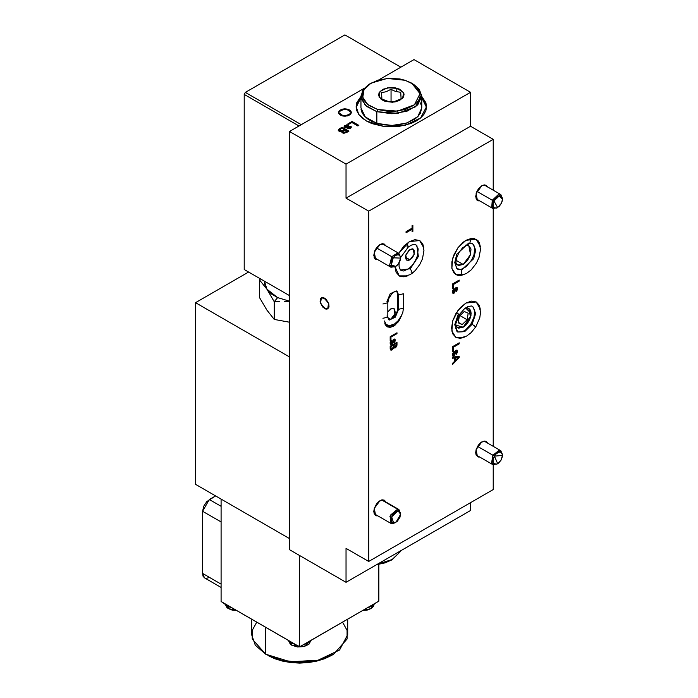 <?xml version="1.0" encoding="UTF-8"?>
<svg xmlns="http://www.w3.org/2000/svg" width="698" height="698" viewBox="0 0 698 698"><rect width="100%" height="100%" fill="white"/><g stroke="black" fill="none" stroke-linecap="round" stroke-linejoin="round"><path stroke-width="1.05" d="M324.553 308.551L320.373 302.915L321.35 297.784L325.434 298.709L328.741 303.743L328.994 306.911L327.755 308.874L325.434 308.961L322.825 307.155L320.112 301.78L320.373 298.91L322.04 297.523L324.553 298.098L328.741 303.743L327.755 308.874L324.553 308.551M340.397 115.135L338.521 112.526L342.474 109.115L349.454 109.909L351.207 111.802L350.841 113.94L348.485 115.598L342.474 115.938L340.397 115.135L338.643 113.251L339.01 111.113L341.366 109.455L344.925 108.827L348.485 109.455L351.33 112.526L347.377 115.938L340.397 115.135M360.918 97.703L356.137 107.3M366.433 121.016L358.798 114.428L356.12 106.646L360.918 96.394L356.791 102.676L356.12 106.646L356.791 110.607L358.798 114.428L362.053 117.936L366.433 121.016L371.764 123.546L384.458 126.582L398.2 126.582L410.886 123.546L416.226 121.016L420.606 117.936L423.861 114.428L425.867 110.607L426.539 106.646L420.606 117.936L404.805 125.431L384.458 126.582L366.433 121.016M410.005 259.874L405.477 257.257L405.817 255.058L409.115 250.024L413.199 249.099L414.184 254.229L410.005 259.874L408.269 260.476L406.236 259.726L405.477 257.257L410.005 259.874L406.803 260.188L405.817 255.058L410.005 249.422L412.518 248.846L414.184 250.233L414.184 254.229L412.518 257.536L410.005 259.874M465.549 307.931L468.794 308.324L470.513 317.302L463.193 327.179L458.795 328.173L456.605 326.917L455.628 325.12L457.591 327.728L463.193 327.179L455.628 325.12L456.518 326.804L458.656 328.147L463.027 327.275L466.072 324.893L468.672 321.464L470.452 317.52L470.932 315.54L463.193 327.179L467.599 323.095L469.78 319.309L470.967 315.33L470.993 311.927L469.876 309.249L467.739 307.905L465.549 307.931L467.599 307.879L469.78 309.144L471.115 313.454L465.549 307.931M463.193 264.446L455.942 260.258L463.193 264.446L458.795 265.449L456.605 264.184L455.628 262.387L457.591 265.004L463.193 264.446L470.513 254.578L468.794 245.6L470.967 249.029L470.513 254.578L467.599 260.363L463.193 264.446M465.549 245.207L468.794 245.6L465.549 245.207M423.747 247.816L422.77 244.169L419.638 240.566L414.961 239.658L409.438 241.578L419.638 240.566L423.747 247.807M464.144 274.532L455.82 274.602L451.868 268.355L452.697 258.251L458.01 247.703L466.02 240.269L476.228 239.257L480.329 246.507L479.351 242.86L478.025 240.749L474.038 238.446L471.543 238.35L466.02 240.269L463.21 242.215L458.01 247.703L454.023 254.604L451.868 261.855L451.868 268.355L454.023 273.119L458.01 275.413L460.505 275.518L464.153 274.532M480.329 309.24L479.351 305.584L476.228 301.99L471.543 301.082L466.02 303.002L476.228 301.99L480.329 309.231M380.009 244.518L384.415 244.082L385.846 245.836L384.415 244.082L382.391 243.689L380.009 244.518L376.554 247.72L374.835 250.695L373.788 255.302L374.835 258.688L376.554 259.673L377.845 259.691L375.611 259.324L374.259 252.275L380.009 244.518M380.009 500.658L384.415 500.222L385.846 501.975L384.415 500.222L382.391 499.829L378.796 501.496L376.554 503.869L374.259 508.414L373.788 511.442L374.259 513.92L376.554 515.822L377.845 515.839L375.611 515.473L374.259 508.414L380.009 500.658M481.864 441.851L486.27 441.415L487.701 443.169L486.27 441.415L484.246 441.023L480.652 442.689L478.409 445.062L476.115 449.608L475.643 452.636L476.115 455.113L478.409 457.015L479.7 457.024L477.467 456.666L476.115 449.608L481.864 441.851M481.864 185.712L486.27 185.275L487.701 187.029L486.27 185.275L484.246 184.883L481.864 185.712L478.409 188.914L476.69 191.889L475.643 196.487L476.69 199.881L478.409 200.867L479.7 200.884L477.467 200.518L476.115 193.468L481.864 185.712M390.758 319.335L393.279 316.997L395.199 312.564L394.527 309.031L393.279 308.307L391.648 308.472L387.818 311.84L390.758 308.882L393.96 308.56L394.946 313.69L390.758 319.335L387.835 317.642L390.758 319.335L389.353 319.885M470.548 510.465L346.06 582.333L289.469 549.666L289.469 131.477L346.06 164.143L470.548 92.267L413.966 59.6L378.787 79.912L413.966 59.6L470.548 92.267L470.548 126.251L493.189 139.312L493.189 190.188L493.189 139.312L368.692 211.189L493.189 139.312L470.548 126.251L346.06 198.127L346.06 164.143L289.469 131.477L364.068 88.402L289.469 131.477L289.469 549.666L346.06 582.333L346.06 548.358L368.692 561.428L368.692 211.189L346.06 198.127L470.548 126.251L470.548 92.267L346.06 164.143L346.06 198.127L368.692 211.189L368.692 561.428L493.189 489.551L368.692 561.428L346.06 548.358L346.06 582.333L470.548 510.465L470.548 502.621L470.548 510.465M344.76 127.411L344.524 125.823L346.906 124.794L348.843 125.143L346.129 125.719L345.466 126.8L350.108 126.12L351.269 126.809L351.033 127.804L348.555 128.807L347.185 128.511L349.628 127.804L349.942 126.888L344.76 127.411L350.021 126.923L349.628 127.804L347.185 128.511L350.475 128.223L351.364 127.158L350.797 126.373L345.545 126.853L345.903 125.832L348.843 125.143L345.126 125.378L345.301 126.582L345.126 125.378L344.158 126.556L344.76 127.411M421.74 96.394L425.867 102.676L426.539 106.646L421.74 96.394M348.668 124.34L347.883 123.886L352.062 121.469L358.859 125.396L357.899 125.945L351.888 122.482L348.668 124.34L351.888 122.482L357.899 125.945L358.859 125.396L352.062 121.469L347.883 123.886L348.668 124.34M339.036 131.241L338.233 130.343L338.451 129.549L342.142 127.202L348.93 131.119L343.905 133.274L342.168 132.725L341.941 131.442L339.036 131.241L341.941 131.442L342.378 132.873L346.391 132.594L348.93 131.119L342.142 127.202L339.594 128.676L339.594 129.723L339.594 128.676L338.207 130.133L339.036 131.241M493.189 208.632L493.189 446.336L493.189 208.632M493.189 464.772L493.189 489.551L493.189 464.772M390.199 348.59L390.435 349.829L391.386 350.134L393.855 347.77L394.859 348.014L395.975 347.272L396.909 345.554L396.988 342.256L390.199 346.182L390.671 350.047L392.189 349.811L393.855 347.77L395.277 347.831L396.988 344.69L396.988 342.256L390.199 346.182L390.199 348.59M390.199 340.781L390.993 340.327L390.993 337.064L396.988 333.6L396.988 332.789L390.199 336.706L390.199 340.781L390.993 340.327L390.993 337.064L396.988 333.6L396.988 332.789L390.199 336.706L390.199 340.781M452.444 288.798L453.229 288.344L453.229 284.627L459.232 281.163L459.232 280.055L452.444 283.973L452.444 288.798L453.229 288.344L453.229 284.627L459.232 281.163L459.232 280.055L452.444 283.973L452.444 288.798M452.356 354.663L452.967 356.137L454.276 355.753L456.291 351.146L456.422 354.174L457.426 352.237L457.146 350.248L455.332 350.928L453.909 354.994L453.142 354.218L454.014 351.33L452.435 353.773L452.897 356.093L453.936 355.997L456.483 351.181L456.099 354.444L457.495 351.452L457.015 350.152L456.056 350.248L453.848 355.038L453.142 354.218L454.014 351.33L452.356 354.663M464.144 337.265L455.82 337.335L451.868 331.079L452.697 320.984L458.01 310.436L466.02 303.002L460.505 307.452L455.82 313.768L452.697 320.984L451.597 327.99L452.697 333.731L455.82 337.335L460.505 338.242L464.153 337.265M409.438 241.578L403.915 246.036L398.724 253.269L409.438 241.578M395.007 266.828L396.106 272.316L399.23 275.911L403.915 276.818L407.562 275.841L399.23 275.911L395.007 266.828M384.711 322.904L385.226 324.57L387.189 326.83L390.13 327.397L393.593 326.193L398.619 321.525L401.987 314.807L395.4 324.945L387.189 326.83L384.537 320.967M452.444 351.53L453.229 351.077L453.229 347.36L459.232 343.887L459.232 342.779L452.444 346.705L452.444 351.53L453.229 351.077L453.229 347.36L459.232 343.887L459.232 342.779L452.444 346.705L452.444 351.53M452.444 358.266L454.529 357.952L454.529 361.294L452.444 363.388L452.444 364.565L459.232 357.533L459.232 356.285L452.444 357.088L452.444 358.266L454.529 357.952L454.529 361.294L452.444 363.388L452.444 364.565L459.232 357.533L459.232 356.285L452.444 357.088L452.444 358.266M452.356 291.93L452.967 293.404L454.276 293.02L456.291 288.414L456.422 291.45L457.426 289.513L457.146 287.515L455.332 288.195L453.909 292.27L453.142 291.494L454.014 288.597L452.435 291.049L452.897 293.369L453.936 293.265L456.483 288.449L456.099 291.712L457.495 288.719L457.015 287.419L456.056 287.515L453.848 292.314L453.142 291.494L454.014 288.597L452.356 291.93M390.103 343.18L390.775 344.428L391.997 343.992L394.065 339.9L394.518 340.633L393.724 342.107L394.108 342.639L395.051 341.252L395.033 339.307L394.257 339.019L393.21 339.717L391.578 343.442L390.81 342.831L391.691 340.327L390.252 342.221L390.557 344.341L391.7 344.193L394.291 339.917L393.812 342.866L395.225 340.196L394.806 339.08L393.812 339.202L391.578 343.442L390.81 342.831L391.691 340.327L390.103 343.18M406.044 232.757L412.047 229.284L412.047 231.797L412.832 231.352L412.832 225.218L412.047 225.672L412.047 228.185L406.044 231.649L406.044 232.757L412.047 229.284L412.047 231.797L412.832 231.352L412.832 225.218L412.047 225.672L412.047 228.185L406.044 231.649L406.044 232.757M385.933 325.739L388.472 325.538L385.933 325.739M426.522 107.3L421.74 97.703M356.791 103.985L358.798 100.172M423.861 100.172L425.867 103.985M458.272 343.337L459.232 343.887L458.272 343.337M452.444 346.906L453.229 347.36L452.444 346.906M452.444 350.623L453.229 351.077L452.444 350.623M453.403 351.879L454.093 352.281L453.403 351.879M452.426 353.807L453.142 354.218L452.426 353.807M456.283 350.134L457.495 351.452L456.352 351.103L456.283 350.134M455.428 350.789L456.143 351.199L455.428 350.789M455.227 351.077L455.881 351.46L455.227 351.077M455 351.513L455.681 351.905L455 351.513M454.747 352.342L455.489 352.778L454.747 352.342M453.264 354.985L452.801 355.343L453.936 355.997L452.47 355.491L453.264 354.985M458.097 356.416L459.232 357.533L457.923 357.053L458.097 356.416M454.852 360.238L454.529 360.569L454.852 360.238M453.403 357.297L454.529 357.952L452.444 357.437L453.403 357.297M454.18 357.175L454.18 357.751L454.18 357.175L455.314 357.83L457.199 357.551L456.064 356.896L454.18 357.175L458.446 357.359L456.064 356.896L458.446 357.359L455.314 360.508L454.529 360.055L455.314 360.508L455.314 357.83L454.18 357.175M457.199 357.551L458.446 357.359L455.314 360.508L455.314 357.83L457.199 357.551M458.272 280.605L459.232 281.163L458.272 280.605M452.444 284.173L453.229 284.627L452.444 284.173M452.444 287.899L453.229 288.344L452.444 287.899M453.403 289.155L454.093 289.557L453.403 289.155M452.426 291.083L453.142 291.494L452.426 291.083M456.283 287.41L457.495 288.719L456.352 288.379L456.283 287.41M455.428 288.065L456.143 288.475L455.428 288.065M455.227 288.353L455.881 288.728L455.227 288.353M455 288.78L455.681 289.173L455 288.78M454.747 289.609L455.489 290.045L454.747 289.609M453.264 292.253L452.801 292.61L453.936 293.265L452.47 292.759L453.264 292.253M396.281 333.199L396.988 333.6L396.281 333.199M390.287 336.654L390.993 337.064L390.287 336.654M390.199 339.865L390.993 340.327L390.199 339.865M391.194 340.746L391.787 341.086L391.194 340.746M390.182 342.465L390.81 342.831L390.182 342.465M394.056 339.08L395.225 340.196L394.082 339.795L394.056 339.08M393.306 339.612L393.916 339.961L393.306 339.612M392.922 340.118L393.506 340.458L392.922 340.118M392.529 341.13L393.218 341.531L392.529 341.13M390.828 343.372L391.7 344.193L390.165 343.721L390.828 343.372M396.194 344.236L396.988 344.69L396.194 344.236M394.265 347.098L395.277 347.831L393.314 347.421L394.265 347.098M393.306 347.456L393.855 347.77L393.306 347.456L392.189 349L390.199 348.381L391.072 348.895L390.199 347.691L390.993 348.154L390.993 346.54L393.367 345.161L392.669 344.751L393.367 345.161L393.367 346.662L392.189 349L391.15 349.026L390.993 346.54L390.287 346.129L390.993 346.54L393.367 345.161L393.306 347.464M391.177 349.087L392.189 349.811L391.055 349.157L390.287 349.471L391.177 349.087M394.161 344.699L396.194 343.529L395.487 343.128L396.194 343.529L396.194 344.864L395.164 347.081L393.367 346.409L394.23 346.906L393.367 345.685L394.161 346.138L394.161 344.699L393.463 344.297L394.161 344.699L396.194 343.529L396.045 346.095L394.867 347.22L394.204 346.819L394.161 344.699M411.698 228.386L411.698 229.084L411.698 228.386M412.047 230.898L412.832 231.352L412.047 230.898M411.087 228.735L412.047 229.284L411.087 228.735M352.062 122.578L352.062 121.469L352.062 122.578M345.545 127.682L345.545 126.853L345.545 127.682M346.243 127.69L346.243 126.914L346.243 127.69M347.316 127.455L347.316 126.591L347.316 127.455M350.204 127.446L350.797 127.682L350.797 126.373L351.015 127.821L350.204 127.446M347.97 128.755L347.97 127.952L347.97 128.755M349.628 128.598L349.628 127.804L349.628 128.598M344.463 127.193L345.126 126.687L344.463 127.193M342.142 128.31L342.142 127.202L342.142 128.31M344.315 129.767L344.925 130.116L344.315 129.767M347.185 131.425L347.796 131.774L347.185 131.425M341.941 132.498L341.941 131.442L341.941 132.498M342.797 131.748L341.941 132.158L342.797 131.748M339.481 130.011L341.968 128.205L344.315 129.566L342.823 130.43L340.005 130.692L339.481 130.011L339.481 131.372M345.1 130.02L347.185 131.224L347.185 132.131L347.185 131.224L345.894 131.974L345.894 132.847L345.894 131.974L343.259 132.271L343.259 133.187L342.962 131.346L345.1 130.02L342.814 131.582L342.823 130.43L342.884 131.957L343.905 132.507L347.185 131.224L345.1 130.02M344.315 129.566L344.315 130.474L344.315 129.566L341.968 128.205L339.49 130.116L340.005 131.59L340.005 130.692L341.872 130.875L344.315 129.566M459.267 316.307L458.246 322.825L462.172 324.535L467.119 319.745L468.149 313.236L464.222 311.517L459.267 316.307L464.222 311.517L468.149 313.236L467.119 319.745L459.982 315.618L467.119 319.745L462.172 324.535L458.324 322.319L462.172 324.535L458.246 322.825L459.267 316.307M469.876 243.27L470.766 238.454L469.876 243.27L462.495 247.869L458.856 252.772L456.413 258.4L455.672 265.223L456.858 268.442L457.809 269.28L461.675 269.882L473.654 258.722L475.678 250.303L473.532 244.326L475.678 250.303L473.654 258.722L461.675 269.882L461.457 275.274L461.675 269.882L456.885 268.599L461.675 269.882L460.54 269.655L466.124 266.749L471.647 259.996L474.021 254.473L474.745 247.703L472.616 243.637L468.742 243.044L456.762 254.203L454.738 262.623L456.885 268.599M476.603 302.225L478.837 304.86L480.538 312.128L479.77 317.791L475.862 326.777L471.037 323.741L472.118 324.282L475.67 313.62L472.712 306.431L475.67 313.62L472.118 324.282L474.78 326.236M459.38 314.632L455.846 323.506L455.672 327.938L456.858 331.175L457.809 332.012L462.381 331.838L466.072 329.526L471.037 323.741L474.021 317.215L474.753 310.479L472.616 306.37L471.412 305.968L468.061 306.535L464.345 308.856L459.38 314.632L456.492 312.652L459.38 314.632L458.298 314.1L454.747 324.762L457.705 331.951L464.798 331.506L472.118 324.282L464.798 331.506L457.705 331.951M400.408 270.004L410.354 268.686L400.408 270.004M400.608 257.475L408.295 247.005L406.995 243.227L408.295 247.005L406.89 246.848M399.622 276.12L402.99 276.731L410.101 274.619L412.422 273.049L410.354 268.686L412.422 273.049L411.017 272.892M416.837 245.53L418.39 256.48L410.354 268.686L418.39 256.48L416.837 245.53M403.435 308.132L398.567 309.31L395.347 317.162L389.266 320.007L395.347 317.162L398.567 309.31L398.567 294.931L396.29 290.926L398.567 294.931L403.435 293.762L398.567 294.931L398.567 309.31L397.738 308.158L398.567 309.31L403.435 308.15L403.435 293.771M396.29 290.926L390.199 293.771L386.98 301.623L387.818 302.792L382.949 303.953L387.818 302.775M382.949 318.332L387.818 317.162L382.949 318.332M386.98 316.002L387.818 317.154L387.818 302.792L388.611 298.866L391.892 293.596L395.085 291.302L397.284 291.616L398.567 294.931L397.738 293.771L397.738 308.15L396.944 312.076L393.663 317.337L390.47 319.632L388.681 319.754L387.818 317.162M370.856 83.175L362.463 90.661L361.232 98.723L366.398 106.244L376.859 111.636L377.618 109.516L367.715 104.412L362.82 97.284L363.981 89.649L370.952 83.123L387.172 78.42L405.032 80.253L413.687 84.397L416.802 87.119L418.94 90.138L420.013 93.331L419.987 96.594L418.852 99.788L416.671 102.798L413.504 105.503L404.779 109.595L394.012 111.444L388.358 111.427L377.618 109.516L368.963 105.372L365.848 102.65L363.719 99.631L362.646 96.429L362.672 93.174L363.798 89.972L365.988 86.971L369.146 84.266L377.871 80.174L388.646 78.324L399.832 78.987L405.032 80.253L411.698 83.123L420.065 93.68L414.429 104.822L397.537 111.122L377.618 109.516L376.859 111.636L365.202 105.18L360.918 96.193L360.918 107.954L365.202 116.941L376.859 123.398L391.962 125.509L406.899 123.031L417.77 116.627L421.74 107.954L421.74 96.193L417.77 104.866L406.899 111.27L391.962 113.748L376.859 111.636L376.859 123.398L376.859 111.636L397.877 113.338L415.711 106.681L421.662 94.919L411.794 83.175M412.256 83.455L419.271 89.257L421.74 96.193M393.436 90.557L391.02 89.292L386.291 91.674L381.57 92.642L381.885 99.046L386.762 101.271L385.235 101.385L379.058 96.996L380.07 91.368L387.669 87.8L397.424 88.384L395.897 91.517L393.436 90.557L395.897 91.517L397.424 88.384L403.601 92.773L402.589 98.401L394.981 101.969L385.235 101.385L393.977 101.777L401.08 98.741L400.774 92.337L395.897 91.517L400.774 92.337L401.08 98.741L396.368 101.114L391.639 102.091L389.231 101.856L381.885 99.046L381.57 92.642L386.291 91.674L391.02 89.292L391.02 102.056L391.02 89.292L393.436 90.557M385.235 101.385L392.52 102.24L399.404 100.625L403.566 97.066L404.081 94.195L403.601 92.773L399.5 89.196L395.103 87.817L390.138 87.52L383.254 89.143L379.093 92.703L378.578 95.574L381.387 99.544L385.235 101.385M360.918 96.193L363.388 89.257L370.402 83.455M361.049 109.586L362.183 112.963L364.435 116.147L367.724 119.026L371.921 121.469L382.356 124.724L394.161 125.431L405.529 123.476L414.743 119.157L418.076 116.304L420.388 113.128L421.74 107.867M421.609 106.314L420.475 102.938M400.251 551.769L400.251 551.054L400.251 551.769L392.459 559.464L377.47 564.202L391.848 559.813L400.251 551.769M391.421 560.066L385.104 562.85L376.667 564.665L391.875 559.796M350.867 113.905L343.704 116.156L338.521 112.526L338.984 111.148L346.147 108.897L351.33 112.526L350.867 113.905L351.33 112.491L350.213 110.441L348.433 109.429L344.864 108.827L342.413 109.124L339.568 110.502L338.521 112.561L339.036 113.975L341.418 115.624L344.986 116.226L348.538 115.58L350.867 113.905M323.698 297.697L328.557 303.185L327.755 308.874L325.408 308.952L320.556 303.464L321.35 297.784L323.698 297.697L321.377 297.767L320.382 298.884L320.365 302.871L322.79 307.129L325.408 308.952L327.048 309.127L328.723 307.766L328.749 303.778L326.315 299.521L323.698 297.697M344.925 34.9L245.33 92.398L301.239 124.68L245.33 92.398L344.925 34.9L400.835 67.183L344.925 34.9M244.195 269.48L244.195 94.361L245.33 92.398L244.195 94.361L244.195 269.48L289.469 295.612L244.195 269.48M298.98 125.989L244.195 94.361L298.98 125.989M400.608 258.112L400.608 257.065L397.616 253.025L391.796 256.724L393.21 257.824L400.608 258.112L398.506 263.879L395.853 266.339L391.308 265.074L393.21 257.824L391.796 256.724L398.951 253.4L400.591 257.623M376.449 247.86L391.796 256.724L376.449 247.86M395.426 266.566L390.95 267.264L391.796 256.724L389.536 265.362L394.946 266.863L395.853 266.339L394.047 266.976L391.91 266.191L391.194 264.621L391.456 261.296L392.485 258.923L394.92 256.009L396.769 254.936L399.212 255.023L400.242 256.21L400.521 259.22L399.814 261.61L397.686 264.865L395.862 266.339M502.464 199.279L502.464 198.258L498.599 194.288L492.282 200.204L493.914 200.937L499.218 195.972L502.464 199.296L501.513 203.153L497.709 207.533L493.914 200.937L492.282 200.204L500.806 194.594L502.447 198.808M476.943 191.348L492.282 200.204L476.943 191.348M497.281 207.76L492.805 208.449L492.282 200.204L491.741 207.367L496.81 208.056L497.691 207.542M501.513 203.153L499.288 206.32L496.531 208.048L494.167 207.751L493.224 206.451L493.111 203.336L493.914 200.937L496.138 197.77L498.895 196.042L501.26 196.339L502.202 197.639L502.316 200.754L501.513 203.153M400.608 514.225L400.608 513.205L397.572 509.165L398.061 510.857L399.5 511.372L400.39 512.733L400.067 517.105L397.275 521.415L392.328 523.779L393.655 523.134L391.639 516.886L398.061 510.857L397.572 509.165L389.938 516.337L392.328 523.779L390.95 523.404L390.391 515.237L397.572 509.165L381.64 499.969L398.951 509.54L400.591 513.763M392.328 523.779L395.836 522.497L392.328 523.779M395.434 522.706L393.655 523.134L392.206 522.619L391.124 519.242L392.808 514.539L396.281 511.285L398.061 510.857L400.608 514.251L395.853 522.479M497.281 463.9L492.805 464.598L492.884 455.218L491.558 463.132L496.81 464.196L497.709 463.681L494.42 456.134L477.545 446.362L492.884 455.218L500.806 450.734L502.447 454.956M502.464 455.436L502.464 454.398L499.026 450.376L492.884 455.218L494.42 456.134L502.464 455.445L501.007 460.244L497.709 463.673M494.42 456.134L495.981 454.075L498.73 452.234L500.431 452.112L502.141 453.63L502.359 456.684L501.007 460.244L498.547 463.106L496.697 464.135L494.289 463.969L493.285 462.739L493.067 459.694L494.42 456.134M289.469 356.905L195.536 302.67L248.61 272.028L195.536 302.67L289.469 356.905M195.536 484.325L195.536 302.67L195.536 484.325L289.469 538.559L195.536 484.325M251.638 619.178L251.638 634.613L255.294 645.222L265.702 654.218L265.702 627.293L265.702 654.218L252.248 639.01L252.205 630.373L256.777 622.136M267.962 655.518L282.507 661.128L299.651 663.1L316.805 661.128L331.349 655.518L324.553 658.738L316.805 661.128L308.403 662.603L299.651 663.1L290.909 662.603L282.507 661.128L274.759 658.738L267.962 655.518M289.199 640.86L232.242 607.975L228.351 606.518L221.79 601.938L295.62 644.568L291.729 643.102L289.199 640.86M291.729 645.196L291.729 643.102L291.729 645.196L290.342 644.219L288.449 640.624L291.729 645.196L303.944 646.601L310.863 640.624L308.97 644.219L303.944 646.601L297.47 646.967L291.729 645.196M228.351 608.604L228.351 606.518L228.351 608.604L226.963 607.626L225.07 604.032L228.351 608.604L236.613 610.497L231.989 610.008L228.351 608.604M204.54 577.848L203.066 576.155L202.551 573.451L202.551 511.25L202.551 573.451L221.109 584.165L202.551 573.451L204.54 577.848L221.109 587.419M202.551 511.25L221.109 521.964L202.551 511.25L209.339 499.489L215.569 495.894L206.739 501.583L203.694 506.233L202.551 511.25M221.109 506.277L209.339 499.489L221.109 506.277M299.651 646.898L295.62 644.568L299.651 646.898L303.691 644.568L299.651 646.898L221.109 601.545L221.79 601.938L221.109 601.545L221.109 499.096L221.109 601.545L299.651 646.898L299.651 555.547L299.651 646.898L378.874 601.161L373.482 604.267L370.952 606.518L367.069 607.975L310.104 640.86L307.574 643.102L303.691 644.568L378.874 601.161L299.651 646.898M342.535 622.136L347.107 630.373L347.063 639.01L333.609 654.218L318.035 660.221L299.651 662.332L281.277 660.221L265.702 654.218L290.289 661.8L318.026 660.221L339.577 650.013L347.674 634.613L347.674 619.178M374.241 604.032L373.386 606.51L370.952 608.604L367.323 610.008L362.698 610.497L370.839 608.673L374.241 603.84M378.874 564.35L378.874 601.161L378.874 564.35M206.739 578.276L209.339 577.377M289.338 301.527L284.313 301.405L289.338 301.527M279.287 301.475L274.262 301.719L279.287 301.475M289.469 322.24L274.262 319.387L274.262 301.719L266.863 289.164L264.455 281.172L264.655 284.016L266.863 289.164L259.455 279.854L260.485 278.877L259.455 279.854L266.863 289.164L277.664 297.645L271.295 293.814L266.863 289.164L274.262 301.719L277.664 297.645L289.469 301.222L277.664 297.645L274.262 301.719L274.262 319.387L266.863 310.078L259.455 297.523L259.455 279.854L259.455 297.523M453.412 355.073L452.356 354.462M456.483 351.181L455.558 350.649M453.412 292.34L452.356 291.729M456.483 288.449L455.558 287.916M391.055 343.503L390.112 342.962M394.283 339.917L393.471 339.446M394.449 347.203L393.367 346.583M391.299 349.157L390.199 348.529M345.301 126.504L345.301 127.629M350.204 127.211L350.204 128.362M342.797 131.704L342.797 133.013M456.213 274.82L461.457 275.274L466.526 273.407L471.281 269.768L476.411 263.137L479.029 257.51L480.538 249.177L478.819 242.11L476.603 239.493M475.862 326.777L471.071 332.702L466.587 336.096L459.607 338.155L456.213 337.544M399.125 262.954L399.073 266.427L400.268 269.751L401.219 270.588L403.732 270.99L408.949 268.538L412.169 265.432L415.048 261.322L417.395 255.904L418.154 248.959L416.025 244.946L414.115 244.501L411.48 245.111L408.295 247.005M412.422 273.049L415.397 270.353L419.847 264.411L422.43 258.845L423.956 250.486L422.255 243.445L420.022 240.801M403.435 308.15L402.842 312.32L400.678 317.416L398.584 320.382L394.518 323.951L389.554 325.582L385.06 324.169M392.459 559.464L391.325 560.119M382.181 243.715L398.951 253.4M374.172 257.579L390.95 267.264M484.037 184.909L500.806 194.594M476.036 198.773L492.805 208.449M374.172 513.719L390.95 523.404M382.181 499.855L398.951 509.54M476.036 454.913L492.805 464.598M484.037 441.049L500.806 450.734M333.609 654.218L331.349 655.518"/></g></svg>
